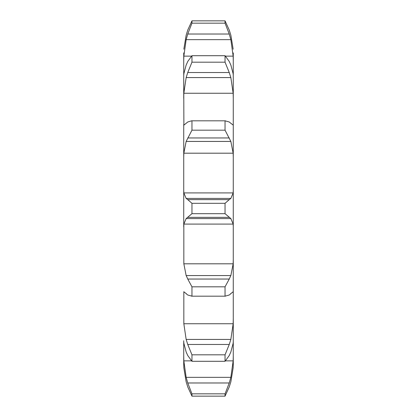 <?xml version="1.0" encoding="UTF-8"?>
<svg xmlns="http://www.w3.org/2000/svg" width="417" height="417" viewBox="0 0 417 417"><rect width="100%" height="100%" fill="white"/><g stroke="black" fill="none" stroke-linecap="round" stroke-linejoin="round"><path stroke-width="0.63" d="M183.73 340.725L183.73 364.093L183.73 355.904L183.84 360.867L186.154 377.349L187.749 382.978L229.251 382.978L225.044 393.841L225.044 396.15L229.251 386.919L230.846 381.831L233.16 367.804L233.27 364.093L233.27 52.907M186.154 381.831L183.84 367.804L183.73 364.093L183.84 367.804L186.154 381.831L187.749 386.919L191.956 396.15L191.956 393.841L187.749 382.978M187.749 344.473L229.251 344.473L225.044 354.82L191.956 354.82L187.749 344.473L186.154 339.422L183.84 323.748L183.84 291.9M183.84 263.805L233.16 263.805L230.846 275.569L186.154 275.569L183.84 263.805L183.84 224.091L233.16 224.091L233.27 226.89M187.749 121.988L191.601 120.815L225.399 120.815L225.044 120.821L225.044 130.182L230.846 141.431L233.16 153.195L183.84 153.195L183.73 157.647L183.73 124.511L183.73 226.89M183.881 125.105L183.73 75.54L183.73 98.475L183.84 93.252L233.16 93.252L233.27 98.475M186.154 65.016L183.84 73.809L183.73 75.54L183.73 52.907L183.73 61.096L183.84 56.133L191.518 56.133M183.73 52.907L183.73 58.849M230.846 381.831L233.16 367.804L233.27 364.093M229.251 382.978L230.846 377.349L233.16 360.867L233.27 355.904M183.73 341.46L183.84 343.191L186.154 351.984L187.749 355.524L191.956 361.294L191.956 354.82M225.044 354.82L225.044 361.294L229.251 355.524L230.846 351.984L233.16 343.191L233.27 341.46M229.251 344.473L230.846 339.422L233.16 323.748L233.27 318.525M233.16 291.9L233.27 292.489M230.846 293.719L229.251 295.012L225.044 296.179L191.601 296.185L225.399 296.185L225.044 296.179L225.044 286.818L229.251 279.041L187.749 279.041L191.956 286.818L191.956 296.179L187.749 295.012L186.154 293.719M230.439 293.902L233.223 291.723M233.16 263.805L233.27 259.353M229.069 279.39L230.982 275.22M225.044 203.308L191.956 203.308L187.749 199.639L229.251 199.639L225.044 203.308L225.044 213.692L230.846 218.576L233.16 224.091M183.73 190.11L183.84 192.909L186.154 198.424L230.846 198.424L233.16 192.909L233.27 190.11M229.069 199.759L230.982 198.304M233.16 153.195L233.27 157.647M230.846 123.281L233.16 125.1L233.27 124.511M229.069 121.858L230.982 123.411M183.84 153.195L186.154 141.431L191.956 130.182L191.956 120.821L225.044 120.821L229.251 121.988M229.251 30.081L230.846 35.169L233.16 49.196L230.846 35.169L229.251 30.081L225.044 20.85L225.044 23.159L229.251 34.022L230.846 39.651L233.16 56.133L233.27 61.096M229.251 61.476L225.044 55.706L225.044 62.18L229.251 72.527L230.846 77.578L233.16 93.252M230.846 65.016L233.16 73.809L233.27 75.54M229.069 61.122L230.982 65.37M225.482 56.133L233.16 56.133M183.777 291.723L186.561 293.902M186.018 275.22L187.931 279.39M183.84 224.091L186.154 218.576L191.956 213.692L191.956 203.308M186.018 198.304L187.931 199.759M186.018 123.411L187.931 121.858M183.933 125.1L186.154 123.281M187.749 30.081L186.154 35.169L183.84 49.196L186.154 35.169L187.749 30.081L191.956 20.85L191.956 23.159L187.749 34.022L229.251 34.022M183.84 93.252L186.154 77.578L187.749 72.527L191.956 62.18L191.956 55.706L187.749 61.476M186.018 65.37L187.931 61.122M183.84 56.133L186.154 39.651L187.749 34.022M225.044 393.841L191.956 393.841M225.044 396.15L191.956 396.15M225.044 361.294L191.956 361.294M225.044 286.818L191.956 286.818M186.154 218.576L230.846 218.576M187.749 217.361L229.251 217.361M225.044 213.692L191.956 213.692M186.154 141.431L230.846 141.431M225.044 130.182L191.956 130.182M187.749 137.959L229.251 137.959M186.154 77.578L230.846 77.578M225.044 62.18L191.956 62.18M225.044 55.706L191.956 55.706M187.749 72.527L229.251 72.527M186.154 39.651L230.846 39.651M225.044 23.159L191.956 23.159M225.044 20.85L191.956 20.85M183.84 360.867L191.518 360.867M225.482 360.867L233.16 360.867M183.84 323.748L233.16 323.748M183.84 192.909L233.16 192.909M186.154 377.349L230.846 377.349M186.154 339.422L230.846 339.422"/></g></svg>
